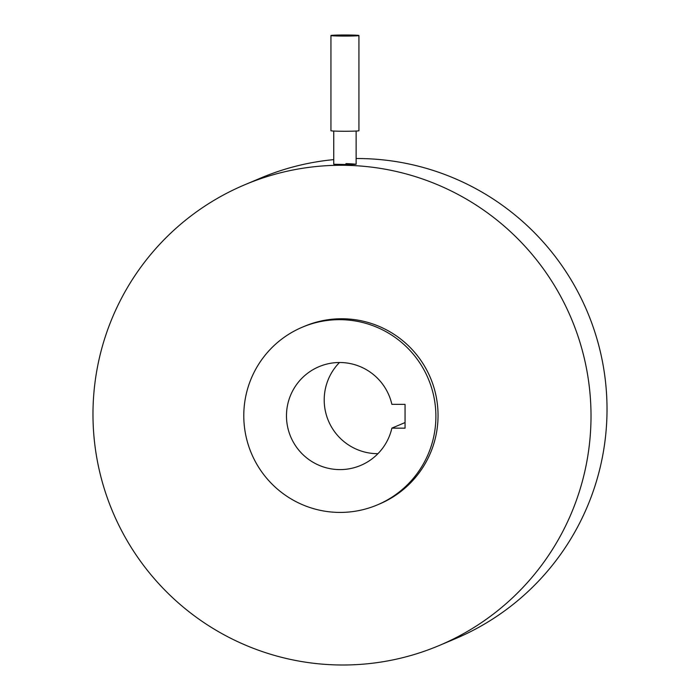 <?xml version="1.0" encoding="UTF-8"?>
<svg xmlns="http://www.w3.org/2000/svg" width="700" height="700" viewBox="0 0 700 700"><rect width="100%" height="100%" fill="white"/><g stroke="black" fill="none" stroke-linecap="round" stroke-linejoin="round"><path stroke-width="1.05" d="M343.665 36.067A13.991 0.534 180 0 1 330.942 35.534A13.991 0.534 180 0 1 346.203 35A13.991 0.534 180 0 1 358.925 35.534A13.991 0.534 180 0 1 343.665 36.067M358.925 35.534L358.925 130.725A13.991 0.534 180 0 1 343.665 131.259A13.991 0.534 180 0 1 330.942 130.725L330.942 35.534M345.949 163.607C359.651 164.211 358.969 164.5 343.919 164.465L333.786 164.246M356.125 158.524A250.049 248.832 67.1 0 1 358.006 158.524A250.049 248.832 67.1 0 1 602.035 359.485A250.049 248.832 67.1 0 1 455.184 638.776L439.18 645.531A250.049 248.832 67.1 0 1 341.994 665A250.049 248.832 67.1 0 1 97.965 464.039A250.049 248.832 67.1 0 1 244.816 184.748A250.049 248.832 67.1 0 1 341.994 165.27A250.049 248.832 67.1 0 1 586.031 366.24A250.049 248.832 67.1 0 1 439.18 645.531M244.816 184.748L260.82 177.992A250.049 248.832 67.1 0 1 333.743 159.626M302.356 327.18L304.509 326.27A96.442 95.979 67.1 0 1 341.994 318.762A96.442 95.979 67.1 0 1 436.126 396.279A96.442 95.979 67.1 0 1 379.479 504L377.326 504.91A96.442 95.979 67.1 0 1 339.841 512.426A96.442 95.979 67.1 0 1 245.709 434.91A96.442 95.979 67.1 0 1 302.356 327.18A96.442 95.979 67.1 0 1 339.841 319.672A96.442 95.979 67.1 0 1 433.965 397.189A96.442 95.979 67.1 0 1 377.326 504.91M391.869 428.129A53.585 53.322 67.1 0 1 287.543 426.527A53.585 53.322 67.1 0 1 339.841 362.504A53.585 53.322 67.1 0 1 391.869 404.329L405.055 404.381L405.055 428.172L391.869 428.129L405.055 422.564M339.474 362.504A53.585 53.322 -112.9 0 0 377.93 453.679M333.743 131.04L333.743 164.281M356.125 131.04L356.125 164.281"/></g></svg>
